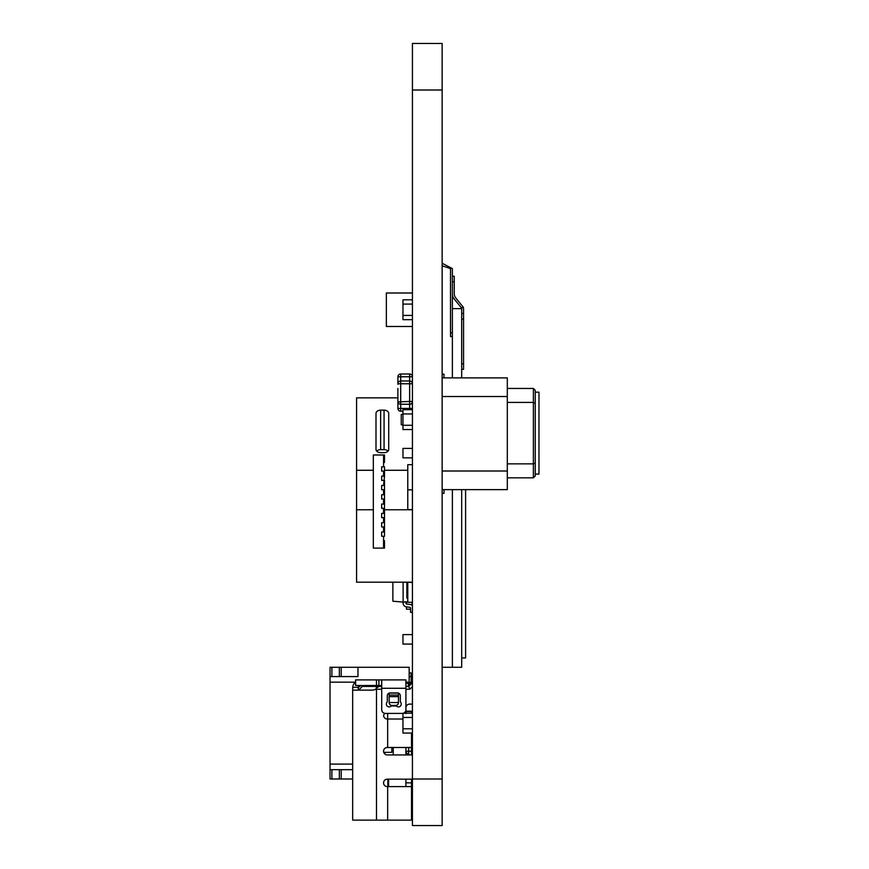 <?xml version="1.0" encoding="UTF-8"?>
<svg xmlns="http://www.w3.org/2000/svg" width="869" height="869" viewBox="0 0 869 869"><rect width="100%" height="100%" fill="white"/><g stroke="black" fill="none" stroke-linecap="round" stroke-linejoin="round"><path stroke-width="1.3" d="M412.427 90.018L442.136 90.018L442.136 43.472L412.427 43.45L442.136 43.472L412.427 43.472L412.427 824.974M442.136 90.018L442.136 825.55L412.427 825.55L442.136 825.55L442.136 824.974M442.136 667.273L452.38 667.273L452.38 489.627L452.38 667.273L461.689 667.273L461.689 489.627M452.38 295.438L453.249 297.828L461.439 307.887L463.329 307.289L463.557 308.56L463.557 369.336L461.689 369.336M463.557 313.47L461.689 313.47M461.439 307.887L461.689 309.245M452.38 276.233L454.237 276.233L454.237 294.754L455.117 297.155L463.329 307.289M461.689 377.896L461.689 308.625L452.38 308.625L452.38 377.896M461.689 657.963L465.599 657.963L465.599 489.627M442.136 265.795L450.522 268.597L450.522 332.838L452.38 332.838M452.38 336.564L450.522 336.564L450.522 332.838M442.136 263.253L452.38 268.597L452.38 308.625M402.966 644.07L412.427 644.07L402.966 644.07L402.966 634.609L412.427 634.609M397.872 390.833L397.904 389.182M402.966 411.233L400.696 411.233A2.792 2.792 -135 0 1 397.904 408.441L397.904 401.923L397.904 408.441A2.792 2.792 -135 0 0 400.696 411.233L402.966 411.233L400.696 411.233A2.792 2.792 -135 0 1 397.904 408.441A2.792 2.792 -135 0 0 400.696 411.233L402.966 411.233M400.696 373.996L409.636 373.996A2.792 2.792 -135 0 1 412.427 376.777L400.696 376.788L400.696 380.97L409.636 380.97A2.792 2.792 0 0 1 412.427 383.761A2.792 2.792 0 0 0 409.636 380.97L409.636 373.996L400.696 373.996A2.792 2.792 -74.7 0 0 397.904 376.788A2.792 2.792 -135 0 1 400.696 373.996L400.696 376.788L397.904 376.788L397.904 384.337M397.872 391.745L397.904 401.923L409.636 401.456L409.636 383.772L400.696 383.772L400.696 404.248A2.792 2.792 0 0 1 397.904 401.456L397.904 401.456A2.792 2.792 0 0 0 400.696 404.248L400.696 408.441L397.904 408.441M400.696 380.97L400.696 383.772L397.904 383.772A2.792 2.792 0 0 1 400.696 380.97A2.792 2.792 0 0 0 397.904 383.772L397.904 383.305M412.427 408.452A2.792 2.792 -135 0 1 412.145 409.679A2.792 2.792 -135 0 0 412.427 408.452L409.636 408.441L409.636 404.248L400.696 404.248M397.872 396.775L397.904 401.923L397.904 396.959L397.904 397.85L356.572 397.85L356.572 470.27L373.322 470.27M397.872 393.896L397.904 393.277M397.872 388.443L397.872 391.148M397.872 391.941L397.904 393.472M381.524 686.206L380.774 686.206A0.75 0.75 180 0 1 380.991 685.674L381.1 685.576M405.91 681.959L410.657 682.469A2.238 2.238 180 0 1 411.124 682.578M411.873 751.066L412.427 751.066L411.504 751.066L412.167 755.031M402.966 457.865L412.427 457.865L402.966 457.865L402.966 448.404L412.427 448.404M409.169 672.856L411.037 672.856L409.169 672.856L411.037 672.856L411.037 676.582L409.169 676.582L411.037 676.582L411.037 672.856L411.037 676.582L409.169 676.582M352.662 778.993L330.035 778.993L352.662 778.993L341.202 778.993L341.202 769.684L330.035 769.684L330.035 778.993L352.662 778.993L341.202 778.993L341.202 769.684L330.035 769.684L330.035 764.101L330.035 769.684L352.662 769.684L330.035 769.684L352.662 769.684L330.035 769.684L330.035 764.101L352.662 764.101L330.035 764.101L330.035 676.582L357.963 676.582L357.963 667.273L357.963 676.582L357.963 667.273L357.963 676.582L330.035 676.582L330.035 682.165L355.302 682.165L330.035 682.165L330.035 764.101L352.662 764.101L330.035 764.101L352.662 764.101L330.035 764.101L330.035 676.582L357.963 676.582L357.963 667.273L409.169 667.273L409.169 682.306M357.963 671.922L357.963 667.273L339.344 667.273L339.344 676.582L339.344 667.273L330.035 667.273L330.035 778.993L330.035 769.684L330.035 778.993L331.893 778.993L330.035 778.993L330.035 667.273L331.893 667.273L330.035 667.273L330.035 676.582M330.035 773.41L330.035 672.856M331.893 676.582L331.893 667.273L339.344 667.273L331.893 667.273L331.893 676.582L331.893 667.273M357.963 676.582L341.202 676.582L341.202 667.273L339.344 667.273L339.344 671.922M339.344 769.684L339.344 778.993L331.893 778.993L331.893 769.684L331.893 778.993L339.344 778.993L339.344 774.344L339.344 778.993L341.202 778.993L339.344 778.993L339.344 769.684L339.344 774.344M402.966 414.415L401.261 414.415L401.261 424.811L402.966 424.811M412.427 401.467A2.792 2.792 0 0 1 409.636 404.248A2.792 2.792 0 0 0 412.427 401.467L409.636 401.456L409.636 404.248M412.427 299.816L402.966 299.816L402.966 304.074L412.427 304.074L402.966 304.074L402.966 319.683L412.427 319.683M402.966 315.425L412.427 315.425L402.966 315.425M400.794 702.565A2.792 2.792 0 0 1 396.916 706.432A2.792 2.792 0 0 0 395.373 705.976L392.245 705.976A2.792 2.792 0 0 0 390.702 706.432A2.792 2.792 0 0 1 386.824 702.565A2.792 2.792 0 0 0 387.292 701.022L387.292 695.732A2.792 2.792 0 0 1 390.083 692.941L397.535 692.941A2.792 2.792 0 0 1 400.327 695.732L400.327 701.022A2.792 2.792 0 0 0 400.794 702.565M360.874 685.489A2.792 2.792 0 0 1 361.037 685.489L358.408 687.346L358.245 690.138L372.768 690.138L352.662 690.138L352.705 687.346A8.375 8.375 0 0 1 355.584 681.915M352.662 731.111L352.662 721.802L352.662 731.111M411.504 779.156L411.504 820.119L376.494 820.119L376.494 689.215L372.768 690.138M352.662 820.119L352.662 690.138L352.662 820.119L376.494 820.119M391.843 747.492L391.843 752.337L383.74 752.337M409.266 685.858L409.266 683.251L411.124 683.251L411.124 684.001L411.124 676.582L412.427 676.582M409.266 683.251L405.91 683.251M411.504 751.218L408.702 751.218L408.702 754.944L411.504 754.944L387.292 754.944A3.726 3.726 0 0 1 383.566 751.218A3.726 3.726 0 0 1 387.292 747.492L411.45 747.492L411.504 754.944A2.792 2.792 0 0 1 412.427 755.107M387.856 786.597L387.856 779.156M380.307 685.489L381.708 686.89L380.307 685.489L355.638 685.489L355.584 679.906L405.91 679.906L405.91 709.691A3.726 3.726 0 0 1 403.444 713.199M405.91 747.492L405.91 751.218L408.702 751.218L408.604 747.492M411.504 711.19L406.095 711.559L411.504 711.559L411.504 713.199M406.095 711.19L405.91 713.579M402.966 713.34A3.726 3.726 0 0 1 402.184 713.416L385.434 713.416A3.726 3.726 0 0 1 381.708 709.691L381.708 688.281L405.91 688.281M412.427 686.64L409.864 689.215L408.702 686.423L411.504 683.621L412.427 683.621M389.149 695.059L389.149 702.619A2.792 2.792 0 0 0 391.952 705.411L395.667 705.411A2.792 2.792 0 0 0 398.469 702.619L398.469 695.059L389.149 695.059L389.149 693.093M398.469 695.059L398.469 693.093M380.307 679.906L405.91 679.906M405.606 711.19L412.427 711.19L412.427 704.107L409.636 704.107A3.726 3.726 0 0 0 405.91 707.833M402.966 719.011L387.292 719.011A3.726 3.726 0 0 1 383.598 715.752A3.726 3.726 0 0 1 384.88 713.373M405.91 751.218L405.91 754.944L393.255 754.944L393.255 747.492M358.408 687.346L358.245 685.489M376.494 687.607L376.494 686.423L381.676 686.423L379.221 686.423L375.995 688.281M408.702 686.423L405.91 686.423M405.541 711.32L405.541 713.199M376.494 686.423L362.34 686.423L358.615 690.138M409.864 689.215L405.91 689.215M381.708 689.215L376.494 689.215M411.504 786.597L387.292 786.597A3.726 3.726 0 0 1 383.566 782.871A3.726 3.726 0 0 1 387.292 779.156L412.427 779.156M381.708 680.264L381.708 688.281M405.91 752.152L408.702 754.944M405.91 779.156L405.91 782.871L411.504 782.871M405.91 786.597L405.91 782.871M411.504 733.067L411.504 747.807M408.332 686.423L408.332 683.251M388.595 786.597L388.595 779.156L388.595 786.597M412.427 733.067L402.966 733.067L402.966 717.457L412.427 717.457L402.966 717.457L402.966 713.199L412.427 713.199M402.966 728.809L412.427 728.809L402.966 728.809M535.239 392.18L538.965 392.18L538.965 474.105L535.239 474.105M535.239 463.09L535.239 475.973L533.381 477.831L533.381 463.861L535.239 463.09L535.239 403.183L533.381 402.412L533.381 463.861L507.311 463.861M535.239 403.183L535.239 390.311L533.381 388.454L533.381 402.412L507.311 402.412M507.311 477.831L533.381 477.831M507.311 388.454L533.381 388.454M442.136 489.627L507.311 489.627L507.311 471.009L442.136 471.009M442.136 396.525L507.311 396.525L507.311 471.009M442.136 377.896L507.311 377.896L507.311 396.525M444.005 489.627L444.005 493.353L442.136 493.353M442.136 374.181L444.005 374.181L444.005 377.896M392.875 582.187L392.875 601.207L403.118 602.098L403.118 582.187M407.778 601.696L403.118 602.098L403.118 603.151A3.726 3.726 0 0 0 406.388 606.855L409.755 607.268A0.934 0.934 0 0 1 410.57 608.191L410.57 612.341L412.427 612.341M412.427 605.726A3.726 3.726 0 0 0 410.092 604.487L406.735 604.074A0.934 0.934 0 0 1 405.91 603.151L405.91 601.859M406.844 583.577L406.844 583.023L406.811 583.577M406.844 583.816L406.811 582.523M406.844 598.068L406.844 582.187L406.844 598.068L407.778 598.068M407.778 598.35L407.126 598.35L407.778 598.35M406.844 585.652L406.844 590.898L406.844 585.652M376.722 451.163A4.66 3.291 180 0 1 380.644 449.642L384.065 449.642A4.66 3.291 180 0 1 387.987 451.163M384.065 410.146A4.66 3.291 180 0 1 388.725 413.438L388.725 449.392A4.66 3.291 180 0 1 384.065 452.684L380.644 452.684A4.66 3.291 180 0 1 375.995 449.392L375.995 413.438A4.66 3.291 180 0 1 380.644 410.146L384.065 410.146L384.065 449.642M407.778 470.27L384.5 470.27M373.322 509.766L356.572 509.766L356.572 470.27M412.427 509.766L384.5 509.766M412.427 582.187L356.572 582.187L356.572 509.766M412.427 582.556L407.778 582.187M412.427 602.304L407.778 602.304L407.778 582.556M412.427 509.603L407.778 509.603L407.778 464.676L412.427 464.676M412.427 489.844L407.778 489.844M406.475 601.804L406.475 604.009M406.475 606.866L406.475 609.18L410.57 609.18M412.058 602.304L412.058 605.356M412.427 326.494L386.357 326.494L386.357 292.994L412.427 292.994M412.427 409.679L402.966 409.679L402.966 413.937L412.427 413.937L402.966 413.937L402.966 429.547L412.427 429.547M402.966 425.289L412.427 425.289L402.966 425.289M384.5 471.096L381.665 471.096L381.665 466.816L384.5 466.816L384.5 476.125L381.665 476.125L383.566 476.125L383.566 471.096L384.5 471.096L381.665 471.096L381.665 466.816L383.566 466.816L383.566 454.998L384.5 454.998L384.5 462.438L383.566 462.438L384.5 462.438M383.566 454.998L373.322 454.998L373.322 548.1L383.566 548.1L383.566 536.271L384.5 536.271L381.665 536.271L381.665 531.991L383.566 531.991L383.566 526.962L384.5 526.962L381.665 526.962L381.665 522.682L383.566 522.682L383.566 517.652L384.5 517.652L381.665 517.652L381.665 513.373L383.566 513.373L383.566 508.343L384.5 508.343L381.665 508.343L381.665 504.063L383.566 504.063L383.566 499.034L384.5 499.034L381.665 499.034L381.665 494.743L383.566 494.743L383.566 489.725L384.5 489.725L381.665 489.725L381.665 485.434L383.566 485.434L384.5 476.125M383.566 480.405L381.665 480.405L381.665 476.125L381.665 480.405L384.5 480.405L384.5 485.434L381.665 485.434L381.665 489.725L383.566 489.725M383.566 499.034L381.665 499.034L381.665 494.743L384.5 494.743L384.5 485.434M383.566 508.343L381.665 508.343L381.665 504.063L384.5 504.063L384.5 494.743M384.5 548.1L381.665 548.1L384.5 548.1L381.665 548.1L384.5 548.1L381.665 548.1L384.5 548.1L381.665 548.1L384.5 548.1L384.5 540.648L383.566 540.648M383.566 517.652L381.665 517.652L381.665 513.373L384.5 513.373L384.5 504.063M383.566 526.962L381.665 526.962L381.665 522.682L384.5 522.682L384.5 513.373M383.566 536.271L381.665 536.271L381.665 531.991L384.5 531.991L384.5 522.682M384.5 536.271L384.5 531.991M381.665 548.1L383.566 548.1L381.665 548.1M341.202 667.273L341.202 676.582L341.202 667.273L409.169 667.273L339.344 667.273L339.344 676.582M330.035 682.165L355.302 682.165M341.202 769.684L341.202 778.993M331.893 769.684L331.893 778.993M412.427 778.993L442.136 778.993M463.557 363.753L461.689 363.753M463.557 319.053L461.689 319.053M454.237 281.817L452.38 281.817M400.696 411.233L400.696 408.441L409.636 408.441L409.636 409.679M380.991 686.423L380.991 685.674M409.636 380.97L409.636 383.772L412.427 383.772M412.427 407.257L412.156 402.673M384.869 752.337L384.869 754.053M352.705 687.346L358.245 687.346L358.245 688.281M376.494 685.489L376.494 679.906M389.193 693.082L398.426 693.082M389.149 696.623L398.469 696.623M398.469 702.554L389.149 702.554M387.661 713.416L387.661 747.492M387.661 820.119L387.661 786.597M378.917 685.489L378.917 679.906M407.126 582.187L407.126 598.35M380.644 410.146L380.644 449.642M383.566 460.298L384.5 460.298M383.566 542.788L384.5 542.788M355.584 685.489L355.584 679.906"/></g></svg>
